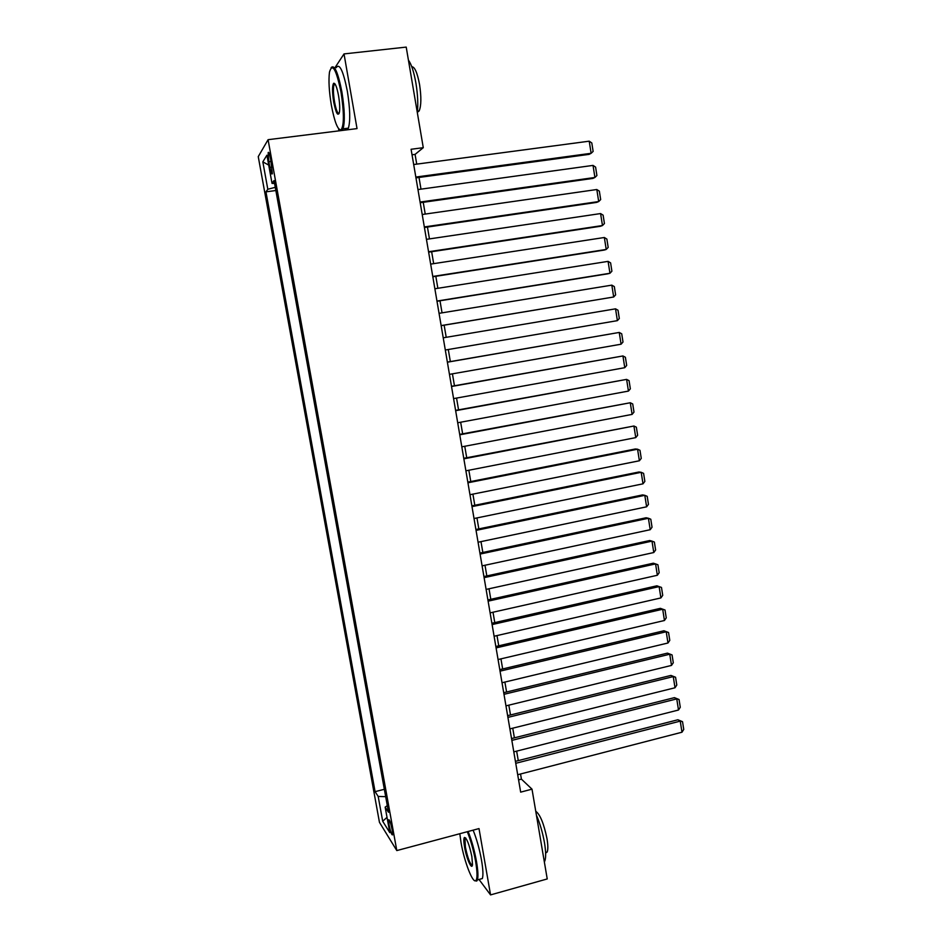 <?xml version="1.0" encoding="UTF-8"?>
<svg xmlns="http://www.w3.org/2000/svg" width="942" height="942" viewBox="0 0 942 942"><rect width="100%" height="100%" fill="white"/><g stroke="black" fill="none" stroke-linecap="round" stroke-linejoin="round"><path stroke-width="1.41" d="M392.166 829.784C390.624 822.507 389.435 819.187 388.61 819.823L389.058 824.874C390.6 832.116 391.778 835.424 392.614 834.824L392.166 829.784M258.249 156.619L379.449 822.319L396.806 850.579L268.081 139.687L258.249 156.619M338.578 128.736L338.955 130.856M416.729 164.132L415.081 154.394L423.276 147.682L411.089 149.272L520.667 792.14L532.006 789.161L521.421 779.14L520.537 773.983M268.847 161.718L269.871 167.382C270.955 172.798 271.779 174.894 272.356 173.669L270.613 158.951C269.518 153.522 268.694 151.438 268.14 152.675L268.847 161.718L271.06 161.435M387.303 805.622L385.16 807.129L388.504 812.263L274.04 180.558L272.026 183.384L274.569 183.455M385.16 807.129L389.788 832.622L382.699 821.259L378.178 796.414L375.081 791.657L265.95 191.85L267.811 189.26L262.83 161.859L266.916 155.195L272.026 183.384M268.081 139.687L357.03 128.607L344.018 53.918L334.869 67.848M344.018 53.918L406.214 47.1L423.276 147.682M479.007 879.463L490.558 894.9L547.231 878.945L532.006 789.161M490.558 894.9L479.007 828.583L396.806 850.579M518.265 760.63L516.652 751.127M514.391 737.833L512.742 728.19M510.493 714.954L508.821 705.158M506.584 691.993L504.888 682.055M502.663 668.95L500.944 658.858M498.73 645.823L496.987 635.591M494.774 622.603L493.007 612.229M490.806 599.312L489.016 588.774M486.826 575.927L485.012 565.247M482.834 552.459L480.985 541.626M478.83 528.909L476.958 517.923M474.803 505.265L472.908 494.126M470.764 481.539L468.845 470.246M466.714 457.73L464.759 446.284M462.64 433.826L460.662 422.216M458.554 409.841L456.552 398.077M454.456 385.761L452.431 373.833M450.347 361.587L448.286 349.506M446.214 337.318L444.141 325.178M442.045 312.85L439.996 300.781M437.865 288.299L435.828 276.3M433.673 263.642L431.648 251.726M429.458 238.903L427.444 227.057M425.231 214.081L423.229 202.294M420.992 189.154L419.002 177.449M412.031 154.794L415.081 154.394M518.571 779.87L521.421 779.14M275.276 187.328L267.811 189.26M275.853 190.52L265.95 191.85M384.336 789.302L375.081 791.657M378.178 796.414L385.678 796.685M268.705 165.097L262.83 161.859M382.699 821.259L387.009 817.326M413.691 164.532L589.221 141.182L591.129 153.299L589.068 154.37L415.964 177.861M415.822 177.061L591.129 153.299L593.13 151.415L591.8 142.948L589.221 141.182M341.016 92.139C336.2 69.19 332.361 62.502 329.488 72.075C328.428 80.341 329.064 91.421 331.384 105.351C334.645 122.319 337.895 130.467 341.145 129.784C344.16 125.098 344.113 112.545 341.016 92.139M331.101 67.671C334.386 64.138 337.978 72.216 341.887 91.88C344.666 109.413 345.055 121.73 343.041 128.807L341.946 130.491M338.519 95.554C339.673 102.537 339.991 108.059 339.461 112.098C337.99 116.855 336.082 113.535 333.715 102.148C332.149 92.033 332.126 85.746 333.645 83.273C335.246 82.908 336.871 86.994 338.519 95.554M334.952 83.862L334.01 84.721C333.068 88.112 333.256 93.835 334.551 101.913C336.047 109.755 337.566 113.652 339.096 113.605M408.428 60.111C411.442 64.303 413.938 72.004 415.928 83.214C417.765 94.577 418.224 104.397 417.33 112.651M411.76 66.694C414.715 66.752 417.318 72.711 419.567 84.568C421.404 96.991 421.274 105.775 419.166 110.909L417.377 112.298M334.928 84.603L334.893 83.779M336.164 67.706C339.497 62.855 343.229 70.697 347.351 91.233C350.118 108.754 350.459 121.059 348.387 128.147L347.268 129.819M346.114 129.972L344.572 128.618M340.816 130.632L339.768 129.855M459.814 833.717L461.015 842.466C464.194 861.4 472.849 883.937 475.863 880.534C477.488 878.592 477.406 872.221 475.616 861.424C473.555 850.237 470.788 840.335 467.291 831.715M468.139 831.492C471.648 840.276 474.438 850.273 476.487 861.483C478.03 870.608 478.336 876.755 477.406 879.91L476.734 881.053L474.839 880.711M471.848 856.537L472.495 864.568C472.001 870.95 466.467 858.609 464.547 847.058C463.652 841.665 463.605 838.474 464.418 837.462C466.796 838.062 469.269 844.421 471.848 856.537M465.583 837.862L464.959 838.51L465.395 847.105C467.727 858.221 470.058 864.273 472.378 865.262M536.41 815.113C539.99 823.449 542.686 832.693 544.5 842.843C545.96 851.874 546.03 857.997 544.723 861.223L544.335 861.895M535.763 811.274C540.119 814.43 543.875 823.602 547.019 838.792C548.067 845.28 548.114 849.696 547.149 852.027L545.63 853.099M473.12 830.161C476.664 838.922 479.454 848.907 481.503 860.105C483.046 869.231 483.328 875.377 482.363 878.533L479.678 879.286M417.954 189.566L593.024 165.403L594.92 177.473L592.848 178.427L420.203 202.73M420.085 202.047L594.92 177.473L596.91 175.542L595.591 167.111L593.024 165.403M422.204 214.505L596.816 189.519L598.7 201.553L596.616 202.4L424.418 227.493M424.324 226.94L598.7 201.553L600.678 199.586L599.359 191.179L596.816 189.519M426.443 239.35L600.584 213.563L602.468 225.538L600.36 226.292L428.622 252.173M428.551 251.75L602.468 225.538L604.434 223.537L603.115 215.165L600.584 213.563M430.659 264.113L604.34 237.502L606.212 249.453L604.105 250.089L432.814 276.771M432.767 276.453L606.212 249.453L608.179 247.405L606.872 239.068L604.34 237.502M434.863 288.77L608.085 261.37L609.957 273.262L607.826 273.804L436.994 301.263M436.958 301.063L609.957 273.262L611.9 271.19L610.604 262.877L608.085 261.37M439.054 313.333L611.817 285.143L613.678 297.001L441.15 325.673M441.139 325.591L613.678 297.001L615.621 294.881L614.325 286.603L611.817 285.143M443.223 337.813L615.538 308.835L617.387 320.645L445.307 350.024M615.538 308.835L618.023 310.236L619.318 318.49L617.387 320.645M447.379 362.199L619.247 332.444L447.368 362.105M449.452 374.363L621.084 344.207L619.247 332.444L621.72 333.798L623.003 342.017L621.084 344.207M451.524 386.503L622.933 355.958L451.489 386.291M453.585 398.607L624.77 367.686L622.933 355.958L625.394 357.265L626.689 365.461L624.77 367.686M455.645 410.7L626.607 379.39L455.587 410.382M457.706 422.77L628.444 391.083L626.607 379.39L629.068 380.65L630.351 388.822L628.444 391.083M459.755 434.815L630.28 402.752L459.684 434.38M461.804 446.838L632.106 414.398L630.28 402.752L632.718 403.953L633.99 412.09L632.106 414.398M463.853 458.848L633.931 426.019L463.758 458.295M465.89 470.823L635.756 437.618L633.931 426.019L636.356 427.173L637.628 435.286L635.756 437.618M467.938 482.787L637.569 449.204L635.355 448.981L467.821 482.127M469.964 494.715L639.383 460.768L637.569 449.204L639.983 450.311L641.255 458.389L639.383 460.768M472.001 506.631L641.196 472.307L638.97 471.989L471.871 505.866M474.026 518.524L642.997 483.823L641.196 472.307L643.598 473.367L644.858 481.421L642.997 483.823M476.051 530.393L644.811 495.327L642.574 494.915L475.898 529.51M478.065 542.239L646.612 506.808L644.811 495.327L647.201 496.34L648.461 504.359L646.612 506.808M480.079 554.073L648.414 518.265L646.153 517.759L479.914 553.084M482.092 565.871L650.204 529.71L648.414 518.265L650.792 519.23L652.041 527.226L650.204 529.71M484.106 577.658L651.994 541.132L649.733 540.52L483.917 576.563M486.107 589.421L653.783 552.53L651.994 541.132L654.372 542.05L655.62 550.01L653.783 552.53M488.109 601.161L655.573 563.905L653.301 563.198L487.909 599.96M490.111 612.877L657.351 575.268L655.573 563.905L657.928 564.776L659.176 572.712L657.351 575.268M492.101 624.581L659.129 586.607L656.845 585.806L491.877 623.263M494.091 636.25L660.907 597.923L659.129 586.607L661.484 587.431L662.721 595.344L660.907 597.923M496.081 647.908L662.685 609.227L660.389 608.332L495.833 646.495M498.059 659.541L664.451 620.495L662.685 609.227L665.017 610.004L666.253 617.881L664.451 620.495M660.389 608.332L665.017 610.004M500.037 671.151L666.218 631.764L663.922 630.775L499.778 669.632M502.015 682.75L667.984 642.997L666.218 631.764L668.549 632.494L669.786 640.348L667.984 642.997M663.922 630.775L668.549 632.494M503.994 694.313L669.75 654.219L667.431 653.136L503.711 692.688M505.96 705.864L671.505 665.417L669.75 654.219L672.058 654.914L673.294 662.732L671.505 665.417M667.431 653.136L672.058 654.914M507.926 717.392L673.259 676.603L670.928 675.426L507.632 715.661M509.881 728.896L675.014 687.766L673.259 676.603L675.567 677.239L676.792 685.046L675.014 687.766M670.928 675.426L675.567 677.239M511.847 740.388L676.756 698.905L674.425 697.645L511.53 738.552M513.802 751.857L678.499 710.021L676.756 698.905L679.052 699.506L680.277 707.277L678.499 710.021M674.425 697.645L679.052 699.506M515.745 763.303L680.242 721.125L677.899 719.77L515.415 761.36M517.7 774.724L681.984 732.217L680.242 721.125L682.526 721.678L683.751 729.426L681.984 732.217M677.899 719.77L682.526 721.678M272.038 167.099L269.871 167.382M268.847 152.58L268.14 152.675M348.387 128.147L343.041 128.807M334.01 84.721L335.387 84.556M417.494 111.109L419.166 110.909M334.492 83.956L333.645 83.273M341.145 129.784L341.993 130.443M482.363 878.533L477.406 879.91M464.959 838.51L465.901 838.25M545.606 852.451L547.149 852.027M465.266 837.98L464.418 837.462M475.863 880.534L476.734 881.053"/></g></svg>
